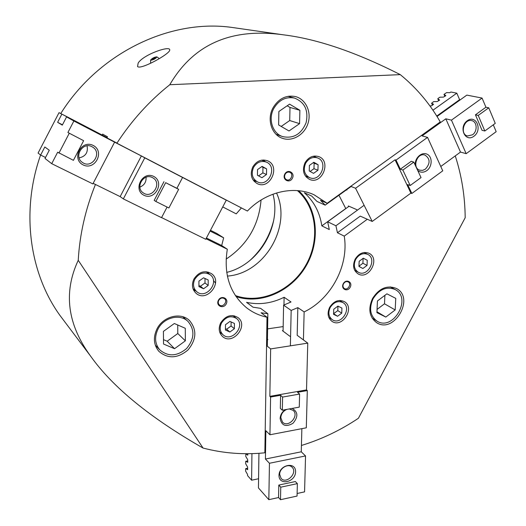 <?xml version="1.0" encoding="UTF-8"?>
<svg xmlns="http://www.w3.org/2000/svg" width="526" height="526" viewBox="0 0 526 526"><rect width="100%" height="100%" fill="white"/><g stroke="black" fill="none" stroke-linecap="round" stroke-linejoin="round"><path stroke-width="0.79" d="M60.766 113.491C98.724 52.883 169.766 18.969 231.249 27.332L237.949 28.299M65.125 322.287L59.911 315.363C29.423 273.139 20.731 211.117 40.594 155.025M106.863 137.832L107.521 136.813L102.629 134.11L102.07 134.972M112.4 140.712L116.897 143.21C131.612 120.579 149.239 101.084 169.78 84.725L400.286 74.633C356.174 52.252 317.296 38.996 283.659 34.861C231.407 27.523 193.45 44.145 169.78 84.725M400.286 74.633C416.546 87.934 429.867 103.701 440.255 121.933L327.165 203.273L320.459 200.261L325.18 205.147L316.981 201.425L311.662 196.034L304.337 192.746C313.943 201.326 319.782 212.366 321.84 225.864L345.766 208.539M455.266 155.893C461.69 175.769 464.997 196.382 465.181 217.738L358.41 418.269C340.546 430.242 321.55 439.309 301.431 445.463M290.385 345.838L291.167 310.432L283.599 305.152L291.023 301.977L284.119 297.275C271.725 303.39 259.206 305.08 246.562 302.351L253.032 307.197L260.567 308.341L267.852 313.72L261.08 312.773L267.004 317.204L264.854 452.807C243.886 454.911 223.294 453.327 203.056 448.053L78.236 260.311C63.179 292.489 67.367 324.516 90.794 356.391C112.748 387.241 150.166 417.795 203.056 448.053M78.236 260.311C79.682 234.629 85.416 209.341 95.436 184.455M138.16 63.074L137.549 66.506C140.376 70.293 170.45 53.665 169.714 49.977C170.49 45.183 143.282 54.533 138.16 63.074M276.525 192.976C292.18 226.568 264.341 273.625 227.363 276.078M258.582 175.881L262.862 172.89L262.941 167.281L261.764 166.63M257.516 169.596L257.444 175.263L261.941 177.709L266.504 174.514L266.59 168.866L262.099 166.394L257.516 169.596M262.941 167.281L266.59 168.866M262.862 172.89L266.504 174.514M198.933 285.565L200.419 286.256L205.002 282.968L205.002 278.478M198.927 281.121L198.933 286.611L203.575 288.761L208.191 285.447L208.191 279.977L203.562 277.8L198.927 281.121M205.002 282.968L208.191 285.447M200.419 286.256L203.575 288.761M225.444 328.717L226.621 329.243L231.072 325.982L231.098 321.945M225.463 324.726L225.437 330.032L229.901 332.018L234.379 328.73L234.418 323.444L229.967 321.432L225.463 324.726M231.072 325.982L234.379 328.73M226.621 329.243L229.901 332.018M333.589 313.693L337.797 310.629L337.955 306.125M333.734 309.242L333.563 314.331L337.574 316.271L341.736 313.141L341.92 308.072L337.922 306.112L333.734 309.242M337.797 310.629L341.736 313.141M333.655 313.733L337.574 316.271M358.956 266.182L362.914 263.25L363.111 258.345M359.153 261.284L358.949 266.439L362.894 268.497L367.043 265.42L367.253 260.278L363.315 258.2L359.153 261.284M363.282 258.22L367.253 260.278M362.914 263.25L367.043 265.42M358.949 266.386L362.894 268.497M310.09 171.437L313.976 168.688L314.127 163.198L313.246 162.698M309.4 165.414L309.255 170.963L313.529 173.37L317.934 170.246L318.092 164.717L313.831 162.284L309.4 165.414M314.127 163.198L318.092 164.717M313.976 168.688L317.934 170.246M253.545 167.426C256.793 162.251 261.001 160.456 266.189 162.041C278.024 166.407 268.622 187.637 257.424 181.871C252.237 178.643 250.941 173.823 253.545 167.426M263.69 159.983L264.979 161.535M256.175 181.286L254.157 181.365M252.789 166.952C256.524 160.989 261.383 158.911 267.353 160.719C281.088 165.743 270.186 190.346 257.234 183.627C251.27 179.892 249.784 174.33 252.789 166.952M194.837 279.214C199.144 272.948 204.233 271.436 210.104 274.69C220.315 281.89 205.949 300.024 196.658 291.614C193.226 288.268 192.615 284.139 194.837 279.214M208.02 272.001L208.855 273.75M195.613 290.76L193.713 290.372M193.963 278.964C198.927 271.732 204.798 269.983 211.57 273.711C223.432 282.021 206.777 303.035 196.04 293.265C192.102 289.399 191.405 284.632 193.963 278.964M221.525 322.964C225.884 316.685 230.901 315.205 236.582 318.519C246.056 325.693 231.558 342.985 222.978 334.707C219.881 331.525 219.395 327.606 221.525 322.964M234.294 315.797L234.806 317.093M221.413 333.352L220.046 333.083M220.729 322.8C225.753 315.554 231.539 313.838 238.094 317.645C249.087 325.923 232.301 345.957 222.38 336.344C218.823 332.669 218.27 328.158 220.729 322.8M330.203 307.519C333.813 302.036 338.1 300.405 343.051 302.634C352.512 307.986 340.96 326.028 332.182 319.598C328.599 316.652 327.941 312.628 330.203 307.519M340.046 300.451L340.256 300.905M329.493 317.822L329 317.822M329.638 307.335C333.8 301.01 338.744 299.123 344.458 301.674C355.418 307.848 342.051 328.73 331.906 321.281C327.783 317.875 327.027 313.226 329.638 307.335M355.668 259.456C358.949 254.321 362.96 252.625 367.707 254.367C377.642 258.884 367.562 277.827 358.232 272.192C354.13 269.286 353.268 265.038 355.668 259.456M364.564 252.46L364.827 252.907M355.405 270.647L354.879 270.686M355.149 259.186C358.936 253.262 363.565 251.303 369.035 253.295C380.541 258.496 368.871 280.43 358.094 273.888C353.367 270.522 352.381 265.623 355.149 259.186M305.632 163.284C308.644 158.398 312.562 156.597 317.375 157.866C328.849 161.508 320.538 182.621 309.61 177.643C304.33 174.612 303.009 169.826 305.632 163.284M314.548 156.031L315.508 157.175M307.671 176.841L306.191 177.019M304.988 162.81C308.466 157.182 312.977 155.091 318.526 156.538C331.827 160.732 322.188 185.191 309.558 179.392C303.482 175.888 301.963 170.358 304.988 162.81M218.757 300.353C220.387 297.979 222.294 297.42 224.477 298.663C228.146 301.352 222.82 308.012 219.427 304.968C218.145 303.732 217.922 302.194 218.757 300.353M218.389 300.293C221.262 294.751 229.178 298.433 226.233 303.91C223.386 309.426 215.443 305.81 218.389 300.293M285.085 174.316C286.295 172.383 287.853 171.713 289.76 172.291C294.073 173.869 290.7 181.74 286.571 179.747C284.592 178.57 284.093 176.756 285.085 174.316M284.796 174.106C287.696 168.511 295.342 172.778 292.377 178.294C289.504 183.863 281.831 179.655 284.796 174.106M343.485 283.803C344.8 281.778 346.384 281.154 348.232 281.923C351.874 283.816 347.804 290.779 344.372 288.524C342.886 287.413 342.59 285.842 343.485 283.803M343.274 283.724C346.029 278.464 353.005 282.028 350.198 287.229C347.469 292.476 340.46 288.965 343.274 283.724M377.063 309.42L384.499 303.791L384.894 295.342M377.438 300.971L376.918 312.635L385.814 317.066L395.177 309.945L395.756 298.367L386.906 293.824L377.438 300.971M384.499 303.791L395.177 309.945M376.951 311.773L385.814 317.066M163.494 339.651L167.176 341.216L177.788 333.523L177.722 324.983M163.402 331.393L163.547 344.043L174.553 348.699L185.356 340.828L185.284 328.283L174.336 323.503L163.402 331.393M177.788 333.523L185.356 340.828M167.176 341.216L174.553 348.699M281.186 126.437L289.721 120.539L289.99 107.429L287.196 105.772M278.872 111.486L278.629 124.958L289.011 130.974L299.57 123.643L299.886 110.289L289.563 104.141L278.872 111.486M289.99 107.429L299.886 110.289M289.721 120.539L299.57 123.643M158.004 329.072C163.711 317.421 180.102 313.391 188.025 321.465C194.955 329.907 194.475 338.928 186.585 348.528C177.025 356.47 168.07 356.898 159.72 349.797C154.894 343.84 154.322 336.929 158.004 329.072M183.613 316.994L183.942 317.75M156.321 346.2L155.558 345.884M157.004 328.862C163.185 316.244 180.918 311.865 189.518 320.571C197.066 329.723 196.56 339.52 187.999 349.954C177.604 358.587 167.879 359.034 158.819 351.289C153.625 344.839 153.02 337.363 157.004 328.862M373.079 298.761C379.226 289.254 386.564 286.164 395.105 289.504C412.529 298.084 392.915 331.86 376.82 320.998C370.107 315.778 368.857 308.368 373.079 298.761M372.52 298.525C379.174 288.222 387.129 284.868 396.374 288.465C415.316 297.749 394.013 334.437 376.55 322.609C369.291 316.954 367.95 308.926 372.52 298.525M273.783 108.494C278.892 99.999 285.756 96.514 294.376 98.04C304.725 102.123 308.644 110.309 306.139 122.584C301.352 134.15 293.528 138.825 282.679 136.615C272.56 133.532 267.892 119.1 273.783 108.494M289.004 96.159L289.833 96.823M277.886 134.926L276.827 134.998M272.987 107.876C278.51 98.691 285.934 94.904 295.264 96.521C305.652 99.006 311.662 111.755 308.072 123.163C304.646 134.63 292.568 141.895 282.567 138.351C271.646 134.985 266.61 119.369 272.987 107.876M297.433 190.603C317.152 207.928 320.189 241.118 305.29 266.09C290.576 291.161 260.022 304.475 235.352 295.546M298.683 190.714C317.974 208.454 320.689 241.493 305.836 266.412C291.141 291.417 260.876 304.942 236.049 296.585M215.555 283.1L213.464 280.614M208.94 273.822L207.974 271.988M241.414 207.928L236.233 213.872L222.735 206.922M116.897 143.21L247.404 211.038C265.801 191.799 293.455 185.382 313.923 194.699L327.165 203.273M303.423 339.914L304.14 311.918C331.242 298.998 349.093 265.347 344.241 236.121L337.436 232.748L335.93 225.766L327.652 221.768L329.296 229.56L321.84 225.864M304.14 311.918L297.841 307.618L291.167 310.432M267.004 317.204C259.496 315.633 252.704 312.503 246.628 307.822C229.836 293.738 223.399 274.21 227.317 249.239L221.696 245.53L223.649 237.824L216.784 233.439L210.466 230.296M327.652 221.768L349.054 206.271M283.961 305.021L284.119 297.275M210.065 231.065L223.649 237.824M351.118 186.487L325.18 205.147M335.93 225.766L364.11 205.285M283.073 331.15L283.599 305.152M267.852 313.72L267.326 346.226M206.422 238.008L221.696 245.53M206.021 238.758L227.317 249.239M344.241 236.121L367.306 219.257M337.436 232.748L360.257 216.12L372.217 221.446L410.891 193.114L395.065 159.799L355.569 188.262L350.724 186.329M307.769 343.13L270.647 348.916L269.845 396.354L306.513 389.917L307.769 343.13L297.183 335.305L297.841 307.618M152.461 59.326L155.19 57.827L152.461 59.326M150.811 60.306C153.947 59.668 155.972 58.524 156.886 56.861C154.401 57.078 152.31 58.149 150.6 60.069L150.811 60.306M150.6 60.089L150.627 62.765L151.199 63.008M159.056 58.781L158.964 58.366M272.968 194.173C281.726 226.127 258.917 264.677 226.699 272.389M261.054 200.025C258.871 225.332 247.22 245.031 226.088 259.127M273.724 220.223C269.851 236.062 261.909 249.488 249.889 260.501M92.661 130.08L68.17 117.344M68.176 117.351L59.846 113.07M161.581 217.573L205.745 239.291L226.279 200.169L222.347 198.019M93.161 183.337L120.158 196.619L123.34 198.894L161.528 217.672L167.077 207.066M51.719 163.678L92.865 183.909L114.602 142.151L73.877 120.993L67.907 132.493L83.627 140.685L73.416 160.331L57.676 152.198L51.719 163.678L45.012 158.464L49.28 150.239L44.822 146.978L40.633 155.058L38.076 153.073L59.03 112.649L59.846 113.077M106.956 137.68L59.03 112.649M92.655 130.08L107.015 137.595M168.899 207.974L178.649 189.334L165.657 182.68L155.841 201.458L168.899 207.974M67.907 132.493L83.627 140.685M120.158 196.619L141.369 155.952L114.602 142.151M141.369 155.952L144.768 157.833L123.34 198.894M45.532 157.478L40.633 155.058M62.476 124.813L57.617 122.308L61.812 114.214M116.976 143.092L66.578 116.89L62.305 125.135L57.617 122.308M69.228 133.315L58.951 153.112M226.279 200.169L181.897 177.104L182.568 177.472L176.894 188.308L165.657 182.68M163.954 181.68L154.184 200.367L155.841 201.458M153.756 176.46C164.908 182.068 155.058 200.912 143.94 195.258C132.631 189.755 142.618 170.615 153.756 176.46M182.568 177.472L144.768 157.833M93.24 145.472C105.134 151.455 94.996 170.937 83.134 164.908C71.069 159.03 81.352 139.239 93.24 145.472M176.894 188.308L178.649 189.334M91.984 146.721L92.615 147.083C102.754 152.928 91.675 169.49 82.365 162.389C73.436 156.656 82.766 141.455 91.984 146.721M87.04 145.834C88.289 152.389 85.653 156.406 79.13 157.899M152.441 177.617L152.921 177.887C162.455 183.173 152.185 199.328 143.348 192.937C134.702 187.716 143.677 172.607 152.441 177.617M146.064 177.236C146.359 182.003 144.288 185.297 139.863 187.111M73.877 120.993L66.578 116.89M247.779 460.914L245.701 461.532L245.675 463.781L247.555 466.963L247.68 469.672L245.708 468.62L245.603 471.099L247.476 474.307L247.608 475.675L251.612 480.205L251.941 453.636M247.089 453.701L245.872 453.918L245.754 456.43L247.641 459.586L247.759 462.301L245.852 461.295M306.513 389.917L307.302 390.581L306.303 427.802L269.943 434.765L265.873 430.735L265.42 459.027L301.267 451.808L301.865 428.651M301.267 451.808L305.54 455.93L269.45 463.268L268.825 499.674L278.556 497.543L278.8 485.071L295.356 481.54L297.368 483.624L297.052 496.064L280.503 499.7L280.759 487.181L297.368 483.624M297.118 493.493L304.567 491.863L305.54 455.93M245.931 453.931L247.753 455.161L247.858 453.701M267.609 328.875L283.166 326.58M267.432 339.691L267.865 339.625L267.438 339.29M270.647 348.916L266.557 345.602M283.087 330.545L282.403 330.644L289.898 336.285L290.595 336.18M299.603 394.059L282.6 397.071L282.33 410.214L299.274 407.124L299.603 394.059L297.532 392.297L307.302 390.581M278.8 485.071L280.759 487.181M278.556 497.543L280.503 499.7M265.42 459.027L269.45 463.268M258.93 453.3L258.568 478.752L251.612 480.205M258.943 453.3L258.45 487.931L268.825 499.674M269.845 396.354L270.588 397.038L280.588 395.276L280.325 408.38L282.33 410.214M292.2 408.419C298.11 411.911 298.367 416.868 292.975 423.298C285.894 427.329 281.607 425.731 280.128 418.499C280.358 414.836 282.081 411.897 285.289 409.675M270.588 397.038L269.943 434.765M278.997 475.307C279.148 464.642 295.974 461.217 295.592 471.835C295.441 482.368 278.734 485.958 278.997 475.307M280.588 395.276L282.6 397.071M279.674 474.36C279.503 468.061 288.504 462.992 292.147 467.292C297.992 472.867 286.308 484.637 281.088 478.404L279.674 474.36M289.307 408.945L293.153 410.379C299.564 415.77 288.333 428.269 282.541 422.168L280.812 417.644C281.167 413.758 283.179 411.003 286.841 409.392M444.845 96.363L443.99 94.397L445.87 95.633L443.51 97.119L439.861 97.205L437.961 98.553L438.691 100.755L437.803 98.803M437.842 98.835L439.664 100.058L437.297 101.551L433.661 101.617L431.596 103.214L432.49 105.174M432.944 110.217L456.811 93.161L450.933 92.017L449.704 92.701L446.581 92.609L443.983 94.384M395.065 159.799L396.019 160.114L427.553 137.378L422.082 135.886L445.818 118.81L451.459 120.145L466.167 153.671L496.176 131.684L493.296 124.813M475.438 114.819L478.219 115.431L488.746 107.81L495.255 123.38L484.827 130.994L482.04 130.316L475.438 114.819L485.919 107.225L482.079 98.066L451.459 120.145M482.079 98.066L466.838 95.107L437.021 116.496M345.806 208.625L338.954 195.231M357.193 210.315L356.871 209.683L348.324 205.949L348.639 206.567M355.569 188.262L372.217 221.446M346.456 189.833L346.917 190.024L346.726 189.643M485.919 107.225L488.746 107.81M402.863 170.056L410.181 185.514L421.03 177.591L413.817 162.12L402.863 170.056L400.332 169.201L396.019 160.114M484.827 130.994L478.219 115.431M440.775 166.492L460.493 152.073L445.818 118.81M410.891 193.114L411.858 193.469L442.747 170.832L427.553 137.378M460.493 152.073L466.167 153.671M436.751 116.062L459.612 99.67L460.283 99.809M456.811 93.161L459.612 99.67M400.332 169.201L411.247 161.298L413.817 162.12M415.277 165.249C414.403 158.247 421.694 151.462 427.099 154.21C432.622 156.669 432.425 166.683 426.816 170.608C423.496 172.791 420.458 172.738 417.703 170.45M411.858 193.469L407.643 184.6L410.181 185.514M473.919 136.247C465.109 142.822 458.258 127.187 467.239 120.756C476.148 114.241 482.796 129.909 473.919 136.247M472.493 134.807L467.561 135.951C459.599 134.446 463.847 118.521 471.671 120.618C477.167 121.493 477.713 131.349 472.493 134.807M425.416 169.122L422.641 170.365L419.827 170.22C411.779 168.083 416.973 152.316 424.85 155.025C430.281 158.642 430.472 163.343 425.416 169.122M429.933 105.943L431.609 105.805L433.595 104.266L431.636 103.26M247.693 468.245L245.773 468.633M444.029 94.43L444.865 96.35M59.911 315.363L90.794 356.391M231.249 27.332L283.659 34.861M252.934 179.76L257.424 181.871M261.678 160.147L266.189 162.041M192.957 288.59L196.658 291.614M206.113 271.705L209.953 274.579M219.585 331.768L222.978 334.707M232.926 315.587L236.43 318.401M328.803 317.362L332.182 319.598M339.546 300.464L343.051 302.634M354.636 270.226L358.232 272.192M364.045 252.513L367.707 254.367M305.271 175.848L309.61 177.643M313.069 156.268L317.375 157.866M155.282 345.102L159.72 349.797M182.838 316.744L187.644 321.11M189.104 320.189L189.518 320.571M372.158 318.131L376.82 320.998M390.246 286.874L395.105 289.504M276.058 134.275L282.383 136.51M287.946 96.317L294.376 98.04M156.886 56.861L158.983 58.379M150.633 62.785L150.817 63.192M245.879 453.918L246.95 453.701M245.8 461.282L247.779 460.881M245.721 468.613L247.693 468.212M432.471 105.187L431.603 103.227"/></g></svg>
